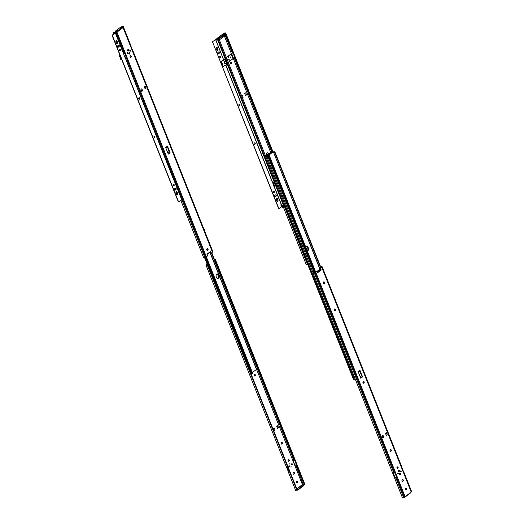 <?xml version="1.0" encoding="UTF-8"?>
<svg xmlns="http://www.w3.org/2000/svg" width="524" height="524" viewBox="0 0 524 524"><rect width="100%" height="100%" fill="white"/><g stroke="black" fill="none" stroke-linecap="round" stroke-linejoin="round"><path stroke-width="0.79" d="M323.78 281.879A0.819 0.609 -86.2 0 1 324.094 282.246L324.192 282.495A0.819 0.609 -86.2 0 1 323.78 283.7M323.472 283.34A0.819 0.609 93.8 0 0 324.559 282.521L324.454 282.266A0.819 0.609 93.8 0 0 323.367 283.084L323.472 283.34M334.574 309.009A0.819 0.609 -86.2 0 1 334.888 309.37L334.987 309.625A0.819 0.609 -86.2 0 1 334.574 310.824M334.266 310.463A0.819 0.609 93.8 0 0 335.353 309.645L335.249 309.396A0.819 0.609 93.8 0 0 334.161 310.208L334.266 310.463M363.368 381.361A0.819 0.609 -86.2 0 1 363.682 381.721L363.78 381.976A0.819 0.609 -86.2 0 1 363.368 383.182M363.06 382.815A0.819 0.609 93.8 0 0 364.147 382.003L364.042 381.747A0.819 0.609 93.8 0 0 362.955 382.559L363.06 382.815M390.478 449.474A0.819 0.609 -86.2 0 1 390.786 449.834L390.884 450.09A0.819 0.609 -86.2 0 1 390.472 451.288M390.164 450.928A0.819 0.609 93.8 0 0 391.251 450.116L391.146 449.861A0.819 0.609 93.8 0 0 390.059 450.673L390.164 450.928M399.334 470.552A0.766 0.57 93.8 0 0 398.319 471.312A0.766 0.57 93.8 0 0 399.334 470.552M398.692 471.685A0.766 0.57 93.8 0 0 398.797 470.172M400.533 473.558A0.766 0.57 93.8 0 0 399.517 474.318A0.766 0.57 93.8 0 0 400.533 473.558M399.891 474.692A0.766 0.57 93.8 0 0 399.989 473.179M397.408 466.897A0.819 0.609 -86.2 0 1 397.303 468.456M397.821 468.404A0.819 0.609 93.8 0 0 397.257 466.976A0.819 0.609 93.8 0 0 397.821 468.404M400.664 470.958A0.491 0.367 -86.2 0 1 400.605 471.81M400.984 471.823A0.491 0.367 93.8 0 0 400.65 470.965A0.491 0.367 93.8 0 0 400.984 471.823M397.867 473.048A0.491 0.367 93.8 0 0 398.207 473.906A0.491 0.367 93.8 0 0 397.867 473.048A0.491 0.367 -86.2 0 1 397.827 473.893M399.786 473.526L399.733 474.318M400.002 474.292L399.884 473.513L400.002 474.292M398.587 470.519L398.535 471.312M398.803 471.286L398.685 470.5L398.803 471.286M362.569 376.854L359.89 370.127L358.075 371.49L360.754 378.21L362.569 376.854L361.567 375.826L360.211 376.841M359.89 370.127L361.966 376.239M387.249 434.782L386.443 432.759L385.526 433.446L386.332 435.47L387.249 434.782L386.227 432.922M383.843 437.337L383.037 435.313L382.12 436.001L382.926 438.025L383.843 437.337L382.821 435.477M320.688 266.939A0.727 0.675 -0.3 0 1 320.819 266.716L321.133 266.533A1.415 0.511 158.3 0 1 322.109 266.651A1.415 0.511 158.3 0 1 322.122 266.716L322.122 267.037A1.094 0.393 158.3 0 1 321.821 267.437L320.171 268.38L321.612 267.299L321.598 266.847L320.826 266.926A0.727 0.675 179.7 0 0 320.734 267.05M401.862 467.094A1.415 0.511 158.3 0 1 401.901 467.159A1.415 0.511 158.3 0 1 401.915 467.225L401.915 467.546A1.094 0.393 158.3 0 1 401.908 467.598L403.821 472.406A1.094 0.393 158.3 0 0 403.827 472.36L403.827 472.039A1.415 0.511 158.3 0 0 403.814 471.967A1.415 0.511 158.3 0 0 403.585 471.81M402.478 497.8L402.478 497.8A1.415 0.511 158.3 0 0 403.762 497.767L404.508 497.381L396.681 477.711A1.094 0.393 158.3 0 0 396.792 477.672L394.88 472.864A1.094 0.393 158.3 0 1 394.769 472.903L393.976 473.172A1.415 0.511 158.3 0 1 392.659 473.152A1.415 0.511 158.3 0 1 392.646 473.08L312.92 272.69M404.508 497.381L405.052 496.556L315.697 272.022A1.094 0.393 158.3 0 1 314.976 272.395L314.184 272.663A1.415 0.511 158.3 0 1 312.9 272.696L315.186 272.113L316.627 271.032L317.603 272.775L321.258 270.037L320.531 268.406M396.681 477.711L395.889 477.98A1.415 0.511 158.3 0 1 394.572 477.967A1.415 0.511 158.3 0 1 394.559 477.895L392.705 473.224M393.328 473.323L395.083 477.764L396.72 477.488M395.175 477.842L393.373 473.316M402.615 479.656A0.819 0.609 -86.2 0 1 402.661 481.143L402.471 481.287A0.819 0.609 -86.2 0 1 402.314 481.366M406.015 488.204A0.819 0.609 -86.2 0 1 406.061 489.685L405.871 489.835A0.819 0.609 -86.2 0 1 405.72 489.914M320.171 268.38L321.258 270.037M404.797 496.863L405.131 496.732A0.472 0.354 93.8 0 0 405.026 496.575M411.314 491.885L403.827 472.36M402.832 481.314L403.028 481.163A0.819 0.609 93.8 0 0 402.458 479.742L402.268 479.886A0.819 0.609 93.8 0 0 402.832 481.314L402.471 481.287M406.231 489.855L406.428 489.711A0.819 0.609 93.8 0 0 405.858 488.289L405.668 488.434A0.819 0.609 93.8 0 0 406.231 489.855L405.871 489.835M405.406 496.752L405.255 496.523A0.472 0.354 93.8 0 0 405.052 496.556M321.821 267.437L411.176 491.971A0.472 0.354 93.8 0 0 411.045 492.193L410.757 492.724M316.987 271.059L315.697 272.022M317.348 272.054L320.688 269.552L319.522 269.493L317.086 271.321M394.559 477.881L395.076 477.705M382.874 435.608L382.173 436.132M385.579 433.577L386.28 433.053M359.765 370.697L361.567 375.826M358.318 372.092L359.68 371.077M307.536 250.708A1.827 1.362 -86.2 0 1 307.247 250.865A1.827 1.362 93.8 0 0 308.112 248.219A1.827 1.362 -86.2 0 1 307.536 250.708M307.287 250.97A1.827 1.362 93.8 0 0 307.896 250.727A1.827 1.362 93.8 0 0 308.479 248.245L308.099 247.295A1.827 1.362 93.8 0 0 307.012 246.378A1.827 1.362 93.8 0 0 305.787 247.19M323.36 283.058A1.827 1.362 93.8 0 0 323.373 282.312M273.174 151.816L268.262 155.595A1.415 0.511 158.3 0 1 269.369 155.674L267.954 155.883L267.836 155.523L272.814 151.79L274.465 151.849A1.415 0.511 158.3 0 1 273.351 151.783L320.013 269.519M308.099 247.295L307.732 247.269L308.112 248.219L307.732 247.269A1.827 1.362 93.8 0 0 306.828 246.385A1.827 1.362 -86.2 0 1 307.732 247.269L307.372 247.243L307.745 248.193A1.827 1.362 -86.2 0 1 307.175 250.682M321.009 267.751L274.786 151.58M320.747 267.947L274.537 151.816M320.688 267.993L274.465 151.849M315.586 271.812L269.369 155.674M315.553 271.838L269.336 155.713M315.193 272.107L268.963 155.942M315.107 272.139L268.864 155.942M361.665 375.485L361.481 375.007M306.638 246.418A1.827 1.362 -86.2 0 1 307.372 247.243M265.622 156.178A1.415 0.511 -21.7 0 1 266.212 156.349L267.057 156.931L266.703 156.335M265.806 156.637L266.742 156.335L313.011 272.604M271.36 152.582L271.602 152.248L270.194 152.458A1.415 0.511 -21.7 0 0 271.301 152.536L271.452 152.812M270.194 152.458L270.351 152.851M307.503 263.919L353.412 379.278L354.329 379.265M307.529 263.827L353.477 379.291M354.348 379.317L285.148 205.421L354.348 379.317L355.252 379.147M266.081 156.231L265.93 155.851L266.624 156.132L271.118 152.766L269.736 152.969L265.969 155.792L266.094 156.237M231.307 63.902A0.819 0.609 93.8 0 0 230.737 62.48A0.819 0.609 93.8 0 0 231.307 63.902M230.888 62.395A0.819 0.609 -86.2 0 1 230.789 63.961M230.508 57.895A0.491 0.367 93.8 0 0 230.573 56.913M230.416 57.011A0.491 0.367 -86.2 0 1 230.363 57.771M227.73 59.978A0.491 0.367 93.8 0 0 227.796 58.996M227.632 59.094A0.491 0.367 -86.2 0 1 227.586 59.854M224.534 33.267L223.394 33.995L224.017 33.235L225.72 33.058L235.551 57.771A1.415 0.511 -21.7 0 0 235.538 57.699A1.415 0.511 -21.7 0 0 235.486 57.633M234.824 57.535A1.415 0.511 -21.7 0 0 234.215 57.686L233.429 57.954A1.094 0.393 -21.7 0 0 233.318 57.994A1.461 0.524 -21.7 0 0 233.141 58.072M270.607 152.189L233.219 58.236L234.935 57.823M268.858 153.827L267.803 152.667L265.989 154.023L266.526 155.373M281.093 204.629L281.774 204.786L283.32 206.901L283.798 206.672L283.156 206.463M283.844 206.508L284.087 207.118L283.451 207.445A0.583 0.432 -86.2 0 1 282.999 207.308L283.32 206.901M283.504 207.419L306.075 264.135A1.415 0.511 -21.7 0 0 306.088 264.207A1.415 0.511 -21.7 0 0 307.064 264.325L307.372 264.142A0.727 0.675 179.7 0 0 307.542 263.683L307.542 263.474A0.727 0.675 -0.3 0 1 307.536 263.598M284.67 206.22L307.542 263.683M218.161 39.32A0.727 0.675 179.7 0 0 217.86 39.208L217.041 38.94M217.486 38.999L217.86 38.999A0.727 0.675 -0.3 0 1 218.292 39.228M242.376 97.752L243.195 97.137L242.226 95.407L241.623 95.859M245.815 95.591L246.608 94.582L245.632 92.853L244.715 93.541L245.52 95.571L244.715 93.541M233.206 58.243L231.294 53.435L233.023 53.016M224.41 36.104L231.3 53.422M217.879 38.619L217.499 38.291A0.472 0.354 -86.2 0 1 217.224 38.992L216.517 38.809M224.017 33.235L224.429 33.091A1.415 0.511 -21.7 0 1 225.72 33.058L225.982 33.962L225.425 33.916L272.441 152.071M225.425 33.916L225.281 33.438M225.936 33.739L272.893 151.737M231.47 53.363L233.318 57.994M217.015 38.9L216.497 39.038A1.415 0.511 -21.7 0 0 216.51 39.104A1.415 0.511 -21.7 0 0 217.486 39.221M284.709 206.194L307.496 263.461M284.761 206.155L307.496 263.284M225.536 34.119L272.467 152.052M225.982 33.962L272.86 151.763M217.689 38.763L218.796 38.684L218.606 38.206L217.303 38.167L217.152 38.665A0.472 0.354 -86.2 0 1 217.047 38.855M222.936 34.329L222.857 34.001L224.167 34.04L224.167 34.44L218.606 38.206M218.796 38.684L224.357 34.911L224.357 34.132M242.501 98.067L243.195 97.137M246.608 94.582L245.684 95.27M265.989 154.023L267.017 155.117M266.225 154.619L266.709 155.235M268.805 153.696L266.991 155.052M282.744 207.399A0.583 0.432 -86.2 0 1 282.292 207.262L280.831 205.159L281.244 204.452M281.774 204.786L281.454 205.198L282.999 207.308L282.292 207.262M281.454 205.198L280.923 204.858M283.87 206.567A1.323 0.478 158.3 0 1 283.255 206.502L283.189 206.554M229.643 60.168L229.951 59.54L229.643 60.168M229.754 59.618L229.728 60.365M218.573 39.169L218.37 38.652M220.139 39.3L219.766 38.35L224.357 34.911L224.731 35.861L220.139 39.3L218.921 39.221M230.822 57.856A0.511 0.38 93.8 0 0 230.468 56.965A0.511 0.38 93.8 0 0 230.822 57.856M230.612 56.906A0.511 0.38 -86.2 0 1 230.547 57.909M228.038 59.939A0.511 0.38 93.8 0 0 227.685 59.048A0.511 0.38 93.8 0 0 228.038 59.939M227.835 58.983A0.511 0.38 -86.2 0 1 227.77 59.991M228.778 56.54L228.726 57.371M224.049 59.173L220.499 61.943L225.006 59.644L225.89 61.288L224.18 62.048L224.835 63.686L226.519 63.391L227.095 64.203M226.538 63.502L224.789 63.705L226.545 62.926L225.89 61.288M226.545 62.926L226.519 63.391M221.174 63.391L222.32 63.325M225.065 59.461L220.669 61.878L224.167 59.179L224.449 59.887M231.163 53.972L232.977 58.74L228.261 62.277M230.966 53.985L226.335 57.457M221.279 61.832L221.907 63.417C222.969 63.443 223.178 63.967 222.536 64.996L221.901 64.871A0.91 0.681 93.8 0 0 221.875 63.43M222.504 66.489L223.165 66.581L226.892 64.393M224.134 62.068L224.547 61.583L224.134 62.068L224.789 63.705M221.947 63.397A0.91 0.681 -86.2 0 1 222.019 64.878L222.445 64.963C223.054 63.961 222.844 63.437 221.816 63.391M226.368 57.529L231.091 53.998M225.359 63.784L226.578 63.129M228.451 57.162L228.752 56.533L228.451 57.162M276.508 198.327A0.819 0.609 93.8 0 0 276.246 199.448L276.875 201.033A0.819 0.609 93.8 0 0 277.962 200.22L277.334 198.635A0.819 0.609 93.8 0 0 276.508 198.327M239.691 105.815A0.786 0.583 93.8 0 0 239.147 104.453A0.786 0.583 93.8 0 0 239.691 105.815M239.35 104.361A0.786 0.583 -86.2 0 1 239.245 105.894M220.493 57.581A0.786 0.583 93.8 0 0 219.956 56.219A0.786 0.583 93.8 0 0 220.493 57.581M220.152 56.127A0.786 0.583 -86.2 0 1 220.054 57.653M216.425 47.356A0.819 0.609 93.8 0 0 216.17 48.477L216.798 50.055A0.819 0.609 93.8 0 0 217.886 49.243L217.257 47.658A0.819 0.609 93.8 0 0 216.425 47.356M254.978 144.238A0.786 0.583 93.8 0 0 254.441 142.875A0.786 0.583 93.8 0 0 254.978 144.238M254.638 142.783A0.786 0.583 -86.2 0 1 254.54 144.316M274.176 192.478A0.786 0.583 93.8 0 0 273.633 191.116A0.786 0.583 93.8 0 0 274.176 192.478M273.836 191.018A0.786 0.583 -86.2 0 1 273.731 192.55M216.006 39.411L212.79 41.566L215.619 39.641L218.187 39.496L216.006 39.411M215.764 39.595L223.466 59.605M272.408 181.946L274.144 186.95L274.995 186.891L273.043 181.985L272.408 181.946L225.87 64.989M282.986 206.449L284.859 206.083A0.727 0.544 93.8 0 0 285.089 205.087L219.215 39.549A0.727 0.544 93.8 0 0 218.475 39.28M223.538 59.14L224.174 59.179M274.91 186.688L274.085 186.813M218.508 53.848L219.281 53.271A0.786 0.583 93.8 0 0 218.744 51.909L217.964 52.485A0.786 0.583 93.8 0 0 218.508 53.848L218.266 53.834A0.786 0.583 -86.2 0 1 218.069 53.926M275.388 196.782L276.161 196.205A0.786 0.583 93.8 0 0 275.624 194.843L274.851 195.426A0.786 0.583 93.8 0 0 275.388 196.782L275.146 196.769A0.786 0.583 -86.2 0 1 274.949 196.86M213.032 41.579A0.727 0.544 93.8 0 0 212.796 42.575L221.128 63.528M221.148 63.555L221.757 65.081M222.405 66.718L278.67 208.107A0.727 0.544 93.8 0 0 279.41 208.382L281.814 206.574M218.233 39.267A0.727 0.544 -86.2 0 1 218.659 39.195M276.724 198.229A0.819 0.609 -86.2 0 1 277.091 198.622L277.72 200.201A0.819 0.609 -86.2 0 1 277.248 201.419M218.94 51.817A0.786 0.583 -86.2 0 1 219.039 53.252L218.266 53.834M216.641 47.258A0.819 0.609 -86.2 0 1 217.015 47.645L217.643 49.23A0.819 0.609 -86.2 0 1 217.165 50.448M275.821 194.751A0.786 0.583 -86.2 0 1 275.919 196.192L275.146 196.769M278.991 208.447A0.727 0.544 -86.2 0 1 278.427 208.094L278.67 208.107M212.796 42.575L278.427 208.094M212.554 42.562A0.727 0.544 -86.2 0 1 212.79 41.566M255.011 375.911A0.819 0.609 93.8 0 0 255.273 374.791L255.168 374.536A0.819 0.609 93.8 0 0 254.081 375.354L254.186 375.603A0.819 0.609 93.8 0 0 255.011 375.911M254.494 374.149A0.819 0.609 -86.2 0 1 254.808 374.509L254.906 374.765A0.819 0.609 -86.2 0 1 254.494 375.97M282.115 444.024A0.819 0.609 93.8 0 0 282.377 442.904L282.279 442.649A0.819 0.609 93.8 0 0 281.185 443.461L281.29 443.717A0.819 0.609 93.8 0 0 282.115 444.024M281.604 442.263A0.819 0.609 -86.2 0 1 281.912 442.623L282.01 442.878A0.819 0.609 -86.2 0 1 281.598 444.077M288.383 459.764A0.819 0.609 93.8 0 0 288.947 461.192A0.819 0.609 93.8 0 0 288.383 459.764M288.534 459.686A0.819 0.609 -86.2 0 1 288.429 461.244M288.993 465.836A0.491 0.367 93.8 0 0 289.333 466.694A0.491 0.367 93.8 0 0 288.993 465.836M289.012 465.829A0.491 0.367 -86.2 0 1 288.953 466.681M291.776 463.753A0.491 0.367 93.8 0 0 292.117 464.611A0.491 0.367 93.8 0 0 291.776 463.753M291.75 464.585A0.491 0.367 -86.2 0 1 291.73 464.598A0.491 0.367 -86.2 0 0 291.789 463.747M291.01 466.367L291.121 467.146L291.01 466.367M291.082 466.321L291.03 467.12M289.811 463.36L289.929 464.14L289.811 463.36M289.883 463.314L289.831 464.113M206.901 265.485L206.679 264.928L206.685 265.373L207.53 265.471A0.727 0.675 -0.3 0 1 207.976 265.72L207.976 265.923A0.727 0.675 179.7 0 0 207.53 265.681L207.157 265.694A1.415 0.511 158.3 0 1 206.181 265.576A1.415 0.511 158.3 0 1 206.161 265.511L206.161 265.19A1.094 0.393 158.3 0 1 206.463 264.79L207.183 264.247M293.06 460.563L294.901 465.194A1.094 0.393 158.3 0 1 295.019 465.155L295.805 464.886A1.415 0.511 158.3 0 1 296.414 464.736M302.151 485.067A0.472 0.354 -86.2 0 1 302.466 484.674L302.289 484.667M295.169 460.026A1.415 0.511 158.3 0 1 295.209 460.092A1.415 0.511 158.3 0 1 295.222 460.164L215.462 259.734L215.652 260.435L215.207 260.585L214.519 259.675M214.434 259.465A1.415 0.511 158.3 0 1 215.384 259.531L214.951 259.911M296.525 465.024L295.805 465.089L303.396 484.864L304.837 484.445L215.606 260.212M297.075 464.834A1.415 0.511 158.3 0 1 297.128 464.899A1.415 0.511 158.3 0 1 297.141 464.971L295.222 460.177M304.326 484.621L215.089 260.389M294.612 460.21L292.89 460.622L256.563 369.335M293.584 472.53L293.394 472.674A0.819 0.609 93.8 0 0 293.957 474.102L294.154 473.951A0.819 0.609 93.8 0 0 293.584 472.53M296.99 481.078L296.794 481.222A0.819 0.609 93.8 0 0 297.363 482.643L297.553 482.499A0.819 0.609 93.8 0 0 296.99 481.078M277.864 425.567L276.652 426.235L277.458 428.259L278.382 427.571L277.864 425.567L276.652 426.235M274.052 430.813L274.969 430.125L274.458 428.121L273.246 428.789L274.052 430.813L273.535 428.809L274.458 428.121M292.89 460.622L302.453 484.68M207.275 264.476L206.679 264.928M286.798 466.236L288.39 470.696L289.163 470.722M288.606 470.801L288.383 470.244M287.925 470.958L295.746 490.608A1.415 0.511 158.3 0 0 295.759 490.68A1.415 0.511 158.3 0 0 296.735 490.798L297.043 490.615A0.727 0.675 179.7 0 0 297.213 490.176L297.206 489.947A0.727 0.675 -0.3 0 1 297.2 490.071M297.043 490.615L287.29 466.105A1.415 0.511 158.3 0 1 285.973 466.085A1.415 0.511 158.3 0 1 285.953 466.019L206.214 265.642M297.206 489.966L297.213 490.176A0.727 0.675 179.7 0 0 297.213 490.156L207.976 265.923M289.202 470.919A1.415 0.511 158.3 0 1 287.886 470.899A1.415 0.511 158.3 0 1 287.873 470.827L287.873 470.506A1.094 0.393 158.3 0 1 287.873 470.46L286.196 466.242M304.726 484.274L215.652 260.435M304.28 484.425L215.207 260.585M295.805 465.089L294.809 465.436M303.409 485.617L298.818 489.449L297.16 489.737L208.087 265.917M297.167 489.933L208.094 266.1M293.741 472.445A0.819 0.609 -86.2 0 1 293.787 473.932L293.597 474.076A0.819 0.609 -86.2 0 1 293.44 474.154M297.141 480.993A0.819 0.609 -86.2 0 1 297.193 482.473L296.997 482.624A0.819 0.609 -86.2 0 1 296.846 482.702M296.787 488.807L301.994 484.903L303.416 485.231L298.634 488.977L296.97 489.259M286.425 466.268L288.01 470.257L288.39 470.238M277.458 428.259L276.947 426.254M277.989 425.881L277.072 426.569M273.666 429.123L274.583 428.436M218.049 278.283A1.827 1.362 93.8 0 0 218.632 275.794L218.253 274.845A1.827 1.362 93.8 0 0 217.349 273.96A1.827 1.362 -86.2 0 1 218.253 274.845L218.632 275.794A1.827 1.362 -86.2 0 1 217.486 278.519A1.827 1.362 93.8 0 0 218.049 278.283M217.159 274A1.827 1.362 -86.2 0 1 217.886 274.825L218.266 275.775A1.827 1.362 -86.2 0 1 217.689 278.257A1.827 1.362 -86.2 0 1 217.303 278.454M207.759 265.544L204.563 257.513M207.687 265.511L204.504 257.526M218.619 274.871A1.827 1.362 93.8 0 0 217.532 273.954A1.827 1.362 93.8 0 0 216.274 274.825A1.827 1.362 93.8 0 0 216.202 276.679L216.576 277.628A1.827 1.362 93.8 0 0 217.663 278.545A1.827 1.362 93.8 0 0 218.921 277.681A1.827 1.362 93.8 0 0 218.993 275.821L218.619 274.871L217.886 274.825M252.358 372.466L256.649 369.341A1.415 0.511 -21.7 0 0 257.769 369.413L258.083 369.138L211.762 252.745M204.825 257.441L250.957 373.363L252.116 373.389M205.834 257.088L252.26 373.501L252.666 373.232L206.332 256.812M205.919 257.048L252.26 373.501M206.299 256.839L252.633 373.271M211.434 252.987L257.769 369.413M211.499 252.941L257.834 369.381M167.89 148.063L167.7 147.591M128.845 53.677A0.766 0.57 93.8 0 0 129.86 52.917A0.766 0.57 93.8 0 0 128.845 53.677M129.218 54.051A0.766 0.57 93.8 0 0 129.664 53.677M129.71 52.963A0.766 0.57 93.8 0 0 129.317 52.538M127.646 50.671A0.766 0.57 93.8 0 0 128.662 49.911A0.766 0.57 93.8 0 0 127.646 50.671M128.02 51.044A0.766 0.57 93.8 0 0 128.465 50.671M127.502 50.645C128.151 51.221 128.472 50.979 128.472 49.918L128.504 49.937A0.766 0.57 93.8 0 0 128.118 49.531M130.515 55.747A0.819 0.609 -86.2 0 1 130.411 57.312M130.358 55.832A0.819 0.609 93.8 0 0 130.928 57.254A0.819 0.609 93.8 0 0 130.358 55.832M127.168 53.238A0.491 0.367 -86.2 0 1 127.155 53.252A0.491 0.367 -86.2 0 0 127.208 52.4A0.491 0.367 93.8 0 0 127.535 53.265A0.491 0.367 93.8 0 0 127.194 52.407M129.991 50.317A0.491 0.367 -86.2 0 1 129.932 51.169M129.972 50.324A0.491 0.367 93.8 0 0 130.312 51.182A0.491 0.367 93.8 0 0 129.972 50.324M180.944 200.64L203.561 257.467A1.415 0.511 -21.7 0 0 204.845 257.435L205.631 257.166A1.094 0.393 -21.7 0 0 206.358 256.793L207.648 255.83L206.928 254.192L210.583 251.454L210.393 251.913L210.583 251.454L211.192 253.171L212.482 252.208A1.094 0.393 -21.7 0 0 212.783 251.808L212.777 251.487A1.415 0.511 -21.7 0 0 212.764 251.415A1.415 0.511 -21.7 0 0 212.724 251.356M180.603 200.653A0.583 0.432 93.8 0 0 180.911 200.659L181.442 200.024M121.778 27.065L121.732 26.842A0.727 0.675 -0.3 0 1 121.902 26.383L122.21 26.2A1.415 0.511 -21.7 0 1 123.186 26.318A1.415 0.511 -21.7 0 1 123.199 26.383L131.072 46.492A1.094 0.393 -21.7 0 1 131.066 46.538L132.985 51.352A1.094 0.393 -21.7 0 0 132.991 51.3L132.985 50.979A1.415 0.511 -21.7 0 0 132.972 50.907A1.415 0.511 -21.7 0 0 132.742 50.749M167.425 146.019L165.617 147.375L168.289 154.102L170.103 152.746L167.425 146.019L169.501 152.124L169.101 151.718L167.746 152.733M170.103 152.746L169.501 152.124M140.93 89.447L141.735 91.471L142.652 90.783L141.847 88.759L140.93 89.447M145.259 86.205L144.336 86.892L145.141 88.923L146.065 88.228L145.259 86.205L146.065 88.228M145.069 88.739L145.77 88.215M123.245 26.822L123.127 27.674L212.482 252.208M122.21 26.2L121.902 26.593A0.727 0.675 179.7 0 0 121.732 27.045L121.823 27.261M207.386 248.599A0.819 0.609 -86.2 0 1 207.432 250.086L207.242 250.23A0.819 0.609 -86.2 0 1 207.085 250.308M210.406 251.972L211.192 253.171M116.551 32.298A0.472 0.354 93.8 0 0 116.76 31.617L115.339 31.289L115.529 30.988L120.12 27.543L121.09 27.215L122.924 27.706A0.472 0.354 93.8 0 0 123.127 27.674M122.78 27.641A0.472 0.354 93.8 0 0 122.904 27.51L122.682 26.521L122.21 26.423M114.481 32.154L113.977 32.364A1.415 0.511 -21.7 0 0 115.267 32.331L114.527 32.18M205.631 257.166L125.839 56.657A1.094 0.393 -21.7 0 0 125.957 56.612L124.037 51.804A1.094 0.393 -21.7 0 1 123.926 51.843L123.166 52.105M116.656 32.331L116.059 32.167M115.162 32.154L115.856 32.154M131.072 46.492L131.072 46.171A1.415 0.511 -21.7 0 0 131.059 46.099A1.415 0.511 -21.7 0 0 131.02 46.04M207.229 248.684L207.039 248.828A0.819 0.609 93.8 0 0 207.602 250.249L207.799 250.105A0.819 0.609 93.8 0 0 207.229 248.684M206.358 256.793L117.009 32.259A0.472 0.354 93.8 0 0 117.14 32.043L117.035 31.636M115.608 31.564L116.793 31.931M142.652 90.783L141.663 91.287M141.847 88.759L142.364 90.763M144.945 88.418L145.646 87.894M142.24 90.449L141.539 90.973M167.3 146.589L169.101 151.718M165.859 147.984L167.215 146.969M127.935 51.011L128.504 49.937M129.939 50.356A0.511 0.38 -86.2 0 1 129.887 51.116M127.155 52.439A0.511 0.38 -86.2 0 1 127.109 53.199M121.162 58.19A0.91 0.681 -86.2 0 1 121.155 58.197L120.356 58.23C120.664 57.175 120.455 56.651 119.727 56.651M121.155 58.197L121.791 59.795L120.992 59.815M119.878 56.638C120.579 56.657 120.789 57.188 120.507 58.21L121.037 58.19A0.91 0.681 93.8 0 0 121.116 58.079M125.871 56.736L125.02 57.509L115.359 32.999L112.771 34.938A0.727 0.544 93.8 0 0 112.542 35.933L112.3 35.92A0.727 0.544 -86.2 0 1 112.529 34.925L115.149 32.94L113.322 32.809L113.61 32.337A0.727 0.544 -86.2 0 1 114.029 32.265M124.083 51.915L123.088 52.662M119.708 56.671L120.54 56.644A0.91 0.681 -86.2 0 1 120.546 56.644L119.904 55.046L119.033 55.223L119.682 54.47M119.721 54.568L119.203 55.158L119.878 54.968M123.238 52.452L124.057 51.837M128.701 53.651C129.349 54.227 129.67 53.985 129.664 52.924L129.225 52.557L129.703 52.944L129.133 54.018M116.387 40.617A0.819 0.609 -86.2 0 1 116.754 41.003L117.383 42.588A0.819 0.609 -86.2 0 1 116.911 43.806M116.538 43.42A0.819 0.609 93.8 0 0 117.625 42.601L116.996 41.023A0.819 0.609 93.8 0 0 115.909 41.835L116.538 43.42M154.383 136.142A0.786 0.583 -86.2 0 1 154.285 137.674M154.724 137.596A0.786 0.583 93.8 0 0 154.187 136.24A0.786 0.583 93.8 0 0 154.724 137.596M173.582 184.383A0.786 0.583 -86.2 0 1 173.477 185.909M173.922 185.837A0.786 0.583 93.8 0 0 173.379 184.474A0.786 0.583 93.8 0 0 173.922 185.837M176.464 191.594A0.819 0.609 -86.2 0 1 176.837 191.981L177.466 193.559A0.819 0.609 -86.2 0 1 176.988 194.777M176.621 194.391A0.819 0.609 93.8 0 0 177.708 193.579L177.079 191.994A0.819 0.609 93.8 0 0 175.992 192.812L176.621 194.391M139.096 97.719A0.786 0.583 -86.2 0 1 138.991 99.252M139.436 99.174A0.786 0.583 93.8 0 0 138.893 97.811A0.786 0.583 93.8 0 0 139.436 99.174M119.898 49.485A0.786 0.583 -86.2 0 1 119.8 51.018M120.238 50.939A0.786 0.583 93.8 0 0 119.695 49.577A0.786 0.583 93.8 0 0 120.238 50.939M173.758 179.987L125.092 57.45M181.736 199.546L179.149 201.74A0.727 0.544 93.8 0 1 178.415 201.471L112.542 35.933M125.092 57.195L172.134 175.154M113.911 32.239L114.153 32.252A0.727 0.544 93.8 0 0 113.852 32.35L113.531 32.612L115.359 32.999M175.566 188.109A0.786 0.583 -86.2 0 1 175.664 189.55L174.892 190.127A0.786 0.583 -86.2 0 1 174.689 190.219M118.686 45.175A0.786 0.583 -86.2 0 1 118.784 46.61L118.011 47.193A0.786 0.583 -86.2 0 1 117.808 47.284M178.73 201.806A0.727 0.544 -86.2 0 1 178.173 201.452L112.3 35.92M175.134 190.147L175.907 189.564A0.786 0.583 93.8 0 0 175.363 188.201L174.59 188.784A0.786 0.583 93.8 0 0 175.134 190.147L174.892 190.127M118.254 47.206L119.027 46.629A0.786 0.583 93.8 0 0 118.483 45.267L117.71 45.85A0.786 0.583 93.8 0 0 118.254 47.206L118.011 47.193M401.915 467.225L322.122 266.716M401.915 467.546L322.122 267.037M394.769 472.903L314.976 272.395M393.976 473.172L314.184 272.663M402.399 497.59L394.611 478.026M313.404 272.487L312.874 272.657M321.12 267.666L320.826 266.926M411.7 491.82L403.827 472.039M403.762 497.767L395.889 477.98M405.255 496.523L411.045 492.193M406.428 489.711L406.061 489.685M403.028 481.163L402.661 481.143M391.146 449.861L390.786 449.834M391.251 450.116L390.884 450.09M364.042 381.747L363.682 381.721M364.147 382.003L363.78 381.976M335.249 309.396L334.888 309.37M335.353 309.645L334.987 309.625M324.454 282.266L324.094 282.246M324.559 282.521L324.192 282.495M320.203 269.526L273.351 151.783M314.472 272.356L268.111 155.851M314.328 272.408L267.954 155.883M308.479 248.245L307.745 248.193M267.803 156.165L267.175 156.63M285.148 205.336L354.394 379.35M235.551 57.771L272.932 151.711L235.538 57.699M234.221 57.895L271.766 152.248M284.394 206.397L307.372 264.142M224.436 33.307L232.302 53.081M223.001 33.968L217.44 38.128M224.226 33.477L223.709 33.444M217.015 38.855L216.53 38.822M219.766 38.35L219.576 37.879M224.357 34.911L224.167 34.44M281.231 204.452L280.91 204.858M222.536 64.996L223.165 66.581M224.442 61.478L225.359 60.535M225.431 60.666L224.547 61.583L225.746 61.046M215.619 39.641L223.394 59.186M225.733 65.068L272.264 181.992M274.36 186.852L281.381 204.484M217.558 39.713L283.936 206.515M274.216 186.898L281.198 204.445M218.187 39.496L284.565 206.299M254.906 374.765L255.273 374.791M282.01 442.878L282.377 442.904M304.975 484.667L297.141 464.971M293.892 460.282L257.736 369.42M287.29 466.105L207.53 265.681M304.942 484.635L304.457 484.805M297.665 489.305L297.855 489.783M303.226 485.538L303.416 486.01M298.634 488.977L298.818 489.449M302.178 485.073L296.879 489.043M297.193 482.473L297.553 482.499M296.997 482.624L297.363 482.643M293.787 473.932L294.154 473.951M293.597 474.076L293.957 474.102M281.912 442.623L282.279 442.649M254.808 374.509L255.168 374.536M218.266 275.775L218.993 275.821M209.901 252.352L256.472 369.381M205.061 257.356L251.258 373.442M205.205 257.31L251.409 373.409M210.045 252.241L256.649 369.341M204.471 229.584A1.48 1.107 -86.2 0 1 204.484 230.599M204.458 230.54A1.12 0.832 93.8 0 0 203.882 229.093M172.127 175.219L174.04 180.02M181.861 199.67L204.845 257.435M132.985 50.979L212.777 251.487M132.991 51.3L212.783 251.808M121.902 26.593L122.177 27.287M113.983 32.377L114.468 32.147M116.099 32.174L123.926 51.843M115.267 32.331L115.437 32.763M123.199 26.554L122.682 26.521M123.199 26.383L131.072 46.171M122.924 27.706L117.14 32.043M116.695 31.46L122.256 27.294M115.719 31.853L115.535 31.381M122.727 26.757L123.238 26.79M122.865 27.333L123.291 27.359M203.738 228.726A1.48 1.107 -86.2 0 1 204.419 229.433M207.799 250.105L207.432 250.086M207.602 250.249L207.242 250.23M181.736 199.801L173.961 180.256M177.518 194.129L176.516 191.614M175.691 189.531L175.206 188.319M173.981 185.247L173.654 184.415M154.79 137.013L154.456 136.175M139.495 98.584L139.168 97.752M120.304 50.35L119.97 49.518M118.81 46.597L118.326 45.385M117.435 43.151L116.439 40.636M113.787 33.981L113.322 32.809M392.659 473.152L312.874 272.663M401.901 467.159L322.109 266.651M402.439 497.728L394.572 477.967M411.687 491.748L403.814 471.967M405.334 496.857L410.895 492.691M314.092 272.487L267.659 155.798M283.491 207.425L306.088 264.207M216.51 39.104L216.648 39.457M225.759 33.123L233.619 52.891M217.303 38.167L222.857 34.001M282.574 207.432L283.281 207.484M281.1 204.491L280.779 204.904M221.763 65.114L222.392 66.692M295.209 460.092L215.423 259.596M285.973 466.085L206.181 265.576M304.477 484.851L304.988 484.674L297.128 464.899M295.759 490.68L287.886 470.899M303.494 484.883L302.983 484.844M303.416 485.231L303.606 485.709M203.535 228.687L204.517 229.479L204.478 230.861M180.937 200.646L203.522 257.395M132.972 50.907L212.764 251.415M123.186 26.318L131.059 46.099M210.53 251.88L207.052 254.481M115.45 32.115L115.961 32.147M115.529 31.761L115.339 31.289M120.92 59.972L120.291 58.387M119.662 56.808L119.033 55.223M181.867 199.605L174.086 180.059M123.264 52.348L115.483 32.802M177.479 194.286L176.411 191.607M175.612 189.59L175.127 188.378M173.948 185.411L173.542 184.389M154.75 137.177L154.344 136.155M139.463 98.754L139.056 97.733M120.265 50.52L119.858 49.492M118.732 46.656L118.247 45.444M117.396 43.309L116.335 40.63M113.708 34.04L113.197 32.75"/></g></svg>
